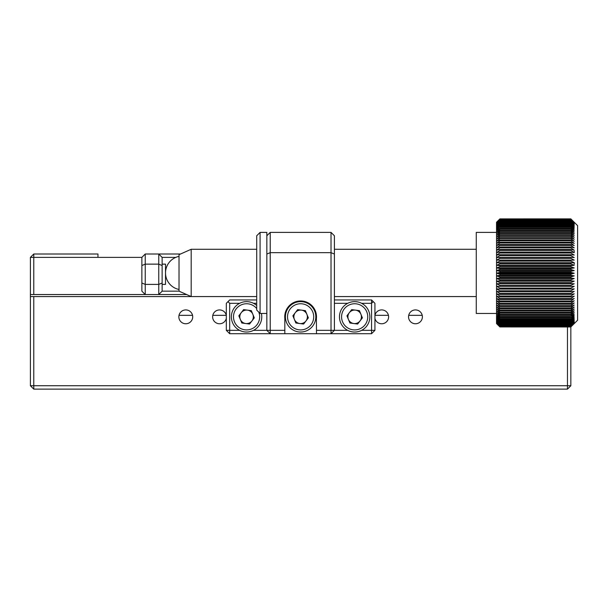 <?xml version="1.0" encoding="UTF-8"?>
<svg xmlns="http://www.w3.org/2000/svg" width="608" height="608" viewBox="0 0 608 608"><rect width="100%" height="100%" fill="white"/><g stroke="black" fill="none" stroke-linecap="round" stroke-linejoin="round"><path stroke-width="0.91" d="M574.226 323.585L570.844 326.944L570.844 385.738L567.469 389.12L33.774 389.12L30.4 385.738L30.4 257.382L33.774 257.382L33.774 254.007L97.956 254.007L97.956 257.382L33.774 257.382L33.774 294.538L30.4 294.538M97.956 257.382L141.869 257.382L145.244 254.007L145.244 284.407L158.756 284.407L158.756 264.138L145.244 264.138L141.869 265.536L141.869 257.382M186.626 294.538L33.774 294.538M30.4 257.382L33.774 254.007M374.931 318.356A6.924 6.924 0 0 0 388.611 316.836A6.924 6.924 0 0 0 374.931 315.316L388.451 315.339M422.393 316.836A6.924 6.924 0 0 0 415.469 309.913A6.924 6.924 0 0 0 408.546 316.836A6.924 6.924 0 0 0 415.469 323.76A6.924 6.924 0 0 0 422.393 316.836M192.706 316.836A6.924 6.924 0 0 0 185.774 309.913A6.924 6.924 0 0 0 178.851 316.836A6.924 6.924 0 0 0 185.774 323.76A6.924 6.924 0 0 0 192.706 316.836M212.792 315.339L226.313 315.339A6.924 6.924 0 0 0 212.633 316.836A6.924 6.924 0 0 0 226.313 318.356M476.269 296.567L334.4 296.567L476.269 296.567M175.78 257.382L162.131 257.382L162.131 291.164L179.026 291.164L191.186 296.567L256.713 296.567L33.774 296.567L33.774 385.738L567.469 385.738L567.469 326.967M348.384 313.918A6.924 6.924 0 0 0 347.844 318.007M349.007 320.819A6.924 6.924 0 0 0 352.275 323.334M355.285 323.73A6.924 6.924 0 0 0 359.092 322.156M360.947 319.747A6.924 6.924 0 0 0 361.494 315.658M360.331 312.846A6.924 6.924 0 0 0 357.063 310.338M354.046 309.936A6.924 6.924 0 0 0 350.238 311.509M240.297 313.918A6.924 6.924 0 0 0 239.757 318.007M240.912 320.819A6.924 6.924 0 0 0 244.18 323.334M247.198 323.73A6.924 6.924 0 0 0 251.005 322.156M252.86 319.747A6.924 6.924 0 0 0 253.399 315.658M252.244 312.846A6.924 6.924 0 0 0 248.976 310.338M245.959 309.936A6.924 6.924 0 0 0 242.151 311.509M570.844 385.738L567.469 385.738L567.469 389.12M33.774 389.12L33.774 385.738L30.4 385.738M30.4 296.567L33.774 296.567M422.226 315.339L408.705 315.339M192.538 315.339L179.018 315.339M361.631 330.342L371.556 330.342L371.556 333.724L316.494 333.724L316.411 318.501A15.876 15.876 0 0 0 300.626 300.96A15.876 15.876 0 0 0 284.833 318.501L284.833 333.724L229.687 333.724L229.687 330.342L239.613 330.342M361.631 303.324L371.556 303.324L373.244 301.636L374.931 303.324L374.931 330.342L371.556 330.342L371.556 299.942L373.244 301.636L371.556 299.942L334.4 299.942L371.556 299.942M347.7 303.324L334.4 303.324M316.494 330.342L331.026 330.342L331.026 252.654L334.4 254.053L334.4 330.342L331.026 333.724L331.026 330.342L347.7 330.342M371.556 333.724L374.931 330.342M306.903 319.747A6.924 6.924 0 0 0 307.443 315.658M306.288 312.846A6.924 6.924 0 0 0 303.02 310.338M300.002 309.936A6.924 6.924 0 0 0 296.195 311.509M294.956 320.819A6.924 6.924 0 0 0 298.224 323.334M301.241 323.73A6.924 6.924 0 0 0 305.049 322.156M253.544 330.342L266.844 330.342L270.226 333.724L270.226 330.342L284.833 330.342M226.313 330.342L229.687 330.342L229.687 303.324L228 301.636L229.687 299.942L256.713 299.942L229.687 299.942L226.313 303.324L226.313 330.342L229.687 333.724M331.026 232.393L331.026 252.654L270.226 252.654L270.226 330.342L266.844 330.342L266.844 235.767L270.226 232.393L331.026 232.393L334.4 235.767L334.4 254.053M270.226 232.393L270.226 252.654L266.844 254.053M284.833 333.724L316.494 333.724M256.713 303.324L253.544 303.324M239.613 303.324L229.687 303.324M162.131 291.164L158.756 294.538L158.756 284.407L162.131 283.009M162.131 265.536L158.756 264.138L158.756 254.007L180.546 254.007M141.869 283.009L145.244 284.407L145.244 294.538L141.869 291.164L141.869 265.536M145.244 254.007L158.756 254.007L162.131 257.382M360.468 330.881A15.2 15.2 0 0 1 340.617 322.635A15.2 15.2 0 0 1 348.863 302.784A15.2 15.2 0 0 1 368.714 311.03A15.2 15.2 0 0 1 360.468 330.881A15.2 15.2 0 0 0 368.714 311.03A15.2 15.2 0 0 0 348.863 302.784M359.419 310.65L362.398 317.862L357.648 324.041L349.912 323.015L346.932 315.81L351.69 309.624L359.419 310.65M352.085 310.589A6.756 6.756 0 0 1 360.909 314.252A6.756 6.756 0 0 1 357.246 323.076A6.756 6.756 0 0 1 348.422 319.413A6.756 6.756 0 0 1 352.085 310.589M252.381 330.881A15.2 15.2 0 0 0 261.394 313.454A15.2 15.2 0 0 1 252.381 330.881A15.2 15.2 0 0 1 232.53 322.635A15.2 15.2 0 0 1 256.713 305.505A15.2 15.2 0 0 0 240.776 302.784M251.332 310.65L254.311 317.862L249.554 324.041L241.824 323.015L238.845 315.81L243.603 309.624L251.332 310.65M243.998 310.589A6.756 6.756 0 0 1 252.822 314.252A6.756 6.756 0 0 1 249.158 323.076A6.756 6.756 0 0 1 240.335 319.413A6.756 6.756 0 0 1 243.998 310.589M306.424 330.881A15.2 15.2 0 0 1 286.573 322.635A15.2 15.2 0 0 1 294.819 302.784A15.2 15.2 0 0 1 314.67 311.03A15.2 15.2 0 0 1 306.424 330.881A15.2 15.2 0 0 0 314.67 311.03A15.2 15.2 0 0 0 294.819 302.784M301.507 310.141A6.756 6.756 0 0 0 294.378 319.413A6.756 6.756 0 0 0 305.976 320.948A6.756 6.756 0 0 0 301.507 310.141M303.597 324.041L295.868 323.015L292.889 315.81L297.646 309.624L305.376 310.65L308.355 317.862L303.597 324.041M256.713 310.08L256.713 235.767L260.087 232.393L260.087 313.454L256.713 310.08M266.844 235.767L266.844 232.393L260.087 232.393M179.026 291.164L179.026 254.684L191.186 249.28L191.186 296.567M573.04 221.069L570.844 218.88L499.913 218.895L496.531 222.346L499.913 219.032L496.531 222.566L499.913 219.321L496.531 222.931L499.913 219.754L496.531 223.432L499.913 220.332L496.531 224.063L499.913 221.054L496.531 224.831L499.913 221.92L496.531 225.735L499.913 222.923L496.531 226.761L499.913 224.063L496.531 227.916L499.913 225.34L496.531 229.201L499.913 226.746L496.531 230.599L499.913 228.281L499.913 228.866L496.531 232.119L499.913 229.938L499.913 230.561L496.531 233.746L499.913 231.709L499.913 232.378L496.531 235.478L499.913 233.594L499.913 234.308L496.531 237.318L499.913 235.592L499.913 236.337L496.531 239.248L499.913 237.69L499.913 238.465L496.531 241.277L499.913 239.879L499.913 240.692L496.531 243.39L499.913 242.166L499.913 243.01L496.531 245.586L499.913 244.53L499.913 245.404L496.531 247.859L499.913 246.977L499.913 247.882L496.531 250.2L499.913 249.493L499.913 250.42L496.531 252.601L499.913 252.077L499.913 253.019L496.531 255.056L499.913 254.714L499.913 255.679L496.531 257.564L499.913 257.397L499.913 258.385L496.531 260.11L499.913 260.133L499.913 261.128L496.531 262.694L499.913 262.899L499.913 263.902L496.531 265.301L499.913 265.688L499.913 266.707L496.531 267.938L499.913 268.5L499.913 269.526L496.531 270.583L499.913 271.328L499.913 272.354L496.531 273.235L499.913 274.155L499.913 275.181L496.531 275.888L499.913 276.982L499.913 278L496.531 278.525L499.913 279.794L499.913 280.812L496.531 281.154L499.913 282.591L499.913 283.602L496.531 283.761L499.913 285.365L499.913 286.36L496.531 286.338L499.913 288.101L499.913 289.081L496.531 288.876L499.913 290.791L499.913 291.756L496.531 291.369L499.913 293.436L499.913 294.378L496.531 293.816L499.913 296.028L499.913 296.947L496.531 296.202L499.913 298.551L499.913 299.448L496.531 298.528L499.913 301.006L499.913 301.88L496.531 300.778L499.913 303.384L499.913 304.228L496.531 302.951L499.913 305.68L499.913 306.485L496.531 305.049L499.913 307.884L499.913 308.659L496.531 307.055L499.913 309.996L499.913 310.734L496.531 308.97L499.913 312.003L499.913 312.702L496.531 310.779L499.913 313.903L499.913 314.564L496.531 312.489L499.913 315.689L499.913 316.304L496.531 314.093L499.913 317.361L499.913 317.931L496.531 315.582L499.913 318.911L499.913 319.436L496.531 316.958L499.913 320.332L499.913 320.811L496.531 318.204L499.913 321.624L496.531 319.337L499.913 322.787L496.531 320.332L499.913 323.806L496.531 321.206L499.913 324.687L496.531 321.944L499.913 325.432L496.531 322.544L499.913 326.032L496.531 323.015L499.913 326.861L496.531 323.532L499.913 326.944L496.531 323.593L496.531 222.254L499.913 218.895L570.844 218.88L577.6 225.636L577.6 320.211L573.04 324.771M570.844 326.944L499.913 326.944L570.844 326.967L574.226 323.532L570.844 326.861L574.226 323.342L570.844 326.61L574.226 323.015L570.844 326.207L574.226 322.544L570.844 325.668L574.226 321.944L570.844 324.976L574.226 321.206L570.844 324.14L574.226 320.332L570.844 323.167L574.226 319.337L570.844 322.058L574.226 318.204L570.844 320.811L574.226 316.958L570.844 319.436L574.226 315.582L570.844 317.931L574.226 314.093L570.844 316.304L570.844 315.689L574.226 312.489L570.844 314.564L570.844 313.903L574.226 310.779L570.844 312.702L570.844 312.003L574.226 308.97L570.844 310.734L570.844 309.996L574.226 307.055L570.844 308.659L570.844 307.884L574.226 305.049L570.844 306.485L570.844 305.68L574.226 302.951L570.844 304.228L570.844 303.384L574.226 300.778L570.844 301.88L570.844 301.006L574.226 298.528L570.844 299.448L570.844 298.551L574.226 296.202L570.844 296.947L570.844 296.028L574.226 293.816L570.844 294.378L570.844 293.436L574.226 291.369L570.844 291.756L570.844 290.791L574.226 288.876L570.844 289.081L570.844 288.101L574.226 286.338L570.844 286.36L570.844 285.365L574.226 283.761L570.844 283.602L570.844 282.591L574.226 281.154L570.844 280.812L570.844 279.794L574.226 278.525L570.844 278L570.844 276.982L574.226 275.888L570.844 275.181L570.844 274.155L574.226 273.235L570.844 272.354L570.844 271.328L574.226 270.583L570.844 269.526L570.844 268.5L574.226 267.938L570.844 266.707L570.844 265.688L574.226 265.301L570.844 263.902L570.844 262.899L574.226 262.694L574.226 264.206M496.531 313.454L476.269 313.454L476.269 232.393L496.531 232.393M574.226 251.264L574.226 252.601L570.844 250.42L570.844 249.493L574.226 250.2L570.844 247.882L570.844 246.977L574.226 247.859L570.844 245.404L570.844 244.53L574.226 245.586L570.844 243.01L570.844 242.166L574.226 243.39L570.844 240.692L570.844 239.879L574.226 241.277L570.844 238.465L570.844 237.69L574.226 239.248L570.844 236.337L570.844 235.592L574.226 237.318L570.844 234.308L570.844 233.594L574.226 235.478L570.844 232.378L570.844 231.709L574.226 233.746L570.844 230.561L570.844 229.938L574.226 232.119L570.844 228.866L570.844 228.281L574.226 230.599L570.844 227.286L570.844 226.746L574.226 229.201L570.844 225.834L570.844 225.34L574.226 227.916L570.844 224.512L574.226 226.761L570.844 223.318L574.226 225.735L570.844 222.262L574.226 224.831L570.844 221.35L574.226 224.063L570.844 220.575L574.226 223.432L570.844 219.944L574.226 222.931L570.844 219.032L574.226 222.346L570.844 218.895M496.531 222.254L497.716 221.069L496.531 222.254M499.913 218.88L497.716 221.069M499.913 218.926L570.844 218.926M570.844 219.032L499.913 219.032M499.913 219.116L570.844 219.116M570.844 219.321L499.913 219.321M499.913 219.458L570.844 219.458M570.844 219.754L499.913 219.754M499.913 219.944L570.844 219.944M570.844 220.332L499.913 220.332M499.913 220.575L570.844 220.575M570.844 221.054L499.913 221.054M499.913 221.35L570.844 221.35M570.844 221.92L499.913 221.92M499.913 222.262L570.844 222.262M570.844 222.923L499.913 222.923M499.913 223.318L570.844 223.318M570.844 224.063L499.913 224.063M499.913 224.512L570.844 224.512M570.844 225.34L499.913 225.34M499.913 225.834L570.844 225.834M570.844 226.746L499.913 226.746M499.913 227.286L570.844 227.286M570.844 228.281L499.913 228.281M499.913 228.866L570.844 228.866M570.844 229.938L499.913 229.938M499.913 230.561L570.844 230.561M570.844 231.709L499.913 231.709M499.913 232.378L570.844 232.378M570.844 233.594L499.913 233.594M499.913 234.308L570.844 234.308M570.844 235.592L499.913 235.592M499.913 236.337L570.844 236.337M570.844 237.69L499.913 237.69M499.913 238.465L570.844 238.465M570.844 239.879L499.913 239.879M499.913 240.692L570.844 240.692M570.844 242.166L499.913 242.166M499.913 243.01L570.844 243.01M570.844 244.53L499.913 244.53M499.913 245.404L570.844 245.404M570.844 246.977L499.913 246.977M499.913 247.882L570.844 247.882M570.844 249.493L499.913 249.493M499.913 250.42L570.844 250.42M499.913 253.019L570.844 253.019L570.844 252.077L574.226 252.601M570.844 252.077L499.913 252.077M499.913 255.679L570.844 255.679L570.844 254.714L574.226 255.056L570.844 253.019M570.844 254.714L499.913 254.714M499.913 258.385L570.844 258.385L570.844 257.397L574.226 257.564L570.844 255.679M570.844 257.397L499.913 257.397M496.531 260.11L574.226 260.11L570.844 258.385M499.913 261.128L570.844 261.128L570.844 260.133L574.226 260.11M570.844 260.133L499.913 260.133M496.531 262.694L574.226 262.694L570.844 261.128M570.844 262.899L499.913 262.899M499.913 263.902L570.844 263.902M496.531 265.301L574.226 265.301M570.844 265.688L499.913 265.688M499.913 266.707L570.844 266.707M496.531 267.938L574.226 267.938M570.844 268.5L499.913 268.5M499.913 269.526L570.844 269.526M496.531 270.583L574.226 270.583M570.844 271.328L499.913 271.328M499.913 272.354L570.844 272.354M496.531 273.235L574.226 273.235M570.844 274.155L499.913 274.155M499.913 275.181L570.844 275.181M496.531 275.888L574.226 275.888M570.844 276.982L499.913 276.982M499.913 278L570.844 278M496.531 278.525L574.226 278.525M570.844 279.794L499.913 279.794M499.913 280.812L570.844 280.812M496.531 281.154L574.226 281.154M570.844 282.591L499.913 282.591M499.913 283.602L570.844 283.602M496.531 283.761L574.226 283.761M570.844 285.365L499.913 285.365M499.913 286.36L570.844 286.36M570.844 288.101L499.913 288.101M499.913 289.081L570.844 289.081M570.844 290.791L499.913 290.791M499.913 291.756L570.844 291.756M570.844 293.436L499.913 293.436M499.913 294.378L570.844 294.378M570.844 296.028L499.913 296.028M499.913 296.947L570.844 296.947M570.844 298.551L499.913 298.551M499.913 299.448L570.844 299.448M570.844 301.006L499.913 301.006M499.913 301.88L570.844 301.88M570.844 303.384L499.913 303.384M499.913 304.228L570.844 304.228M570.844 305.68L499.913 305.68M499.913 306.485L570.844 306.485M570.844 307.884L499.913 307.884M499.913 308.659L570.844 308.659M570.844 309.996L499.913 309.996M499.913 310.734L570.844 310.734M570.844 312.003L499.913 312.003M499.913 312.702L570.844 312.702M570.844 313.903L499.913 313.903M499.913 314.564L570.844 314.564M570.844 315.689L499.913 315.689M499.913 316.304L570.844 316.304M570.844 317.361L499.913 317.361M499.913 317.931L570.844 317.931M570.844 318.911L499.913 318.911M499.913 319.436L570.844 319.436M570.844 320.332L499.913 320.332M499.913 320.811L570.844 320.811M570.844 321.624L499.913 321.624M499.913 322.058L570.844 322.058M570.844 322.787L499.913 322.787M499.913 323.167L570.844 323.167M570.844 323.806L499.913 323.806M499.913 324.14L570.844 324.14M570.844 324.687L499.913 324.687M499.913 324.976L570.844 324.976M570.844 325.432L499.913 325.432M499.913 325.668L570.844 325.668M570.844 326.032L499.913 326.032M499.913 326.207L570.844 326.207M570.844 326.481L499.913 326.481M499.913 326.61L570.844 326.61M570.844 326.785L499.913 326.785M499.913 326.861L570.844 326.861M162.131 264.138L165.513 264.138L165.513 284.407L162.131 284.407M349.668 304.737A13.087 13.087 0 0 0 342.57 321.83A13.087 13.087 0 0 0 359.662 328.928A13.087 13.087 0 0 0 366.761 311.836A13.087 13.087 0 0 0 349.668 304.737M256.713 308.552A13.087 13.087 0 0 0 234.483 321.83A13.087 13.087 0 0 0 251.575 328.928A13.087 13.087 0 0 0 258.81 312.178M295.625 304.737A13.087 13.087 0 0 0 288.526 321.83A13.087 13.087 0 0 0 305.619 328.928A13.087 13.087 0 0 0 312.717 311.836A13.087 13.087 0 0 0 295.625 304.737M266.844 313.454L260.087 313.454M179.018 256.378A16.887 16.887 0 0 0 179.018 289.469M476.269 249.28L334.4 249.28M256.713 249.28L191.186 249.28M496.531 323.593L497.716 324.771"/></g></svg>
